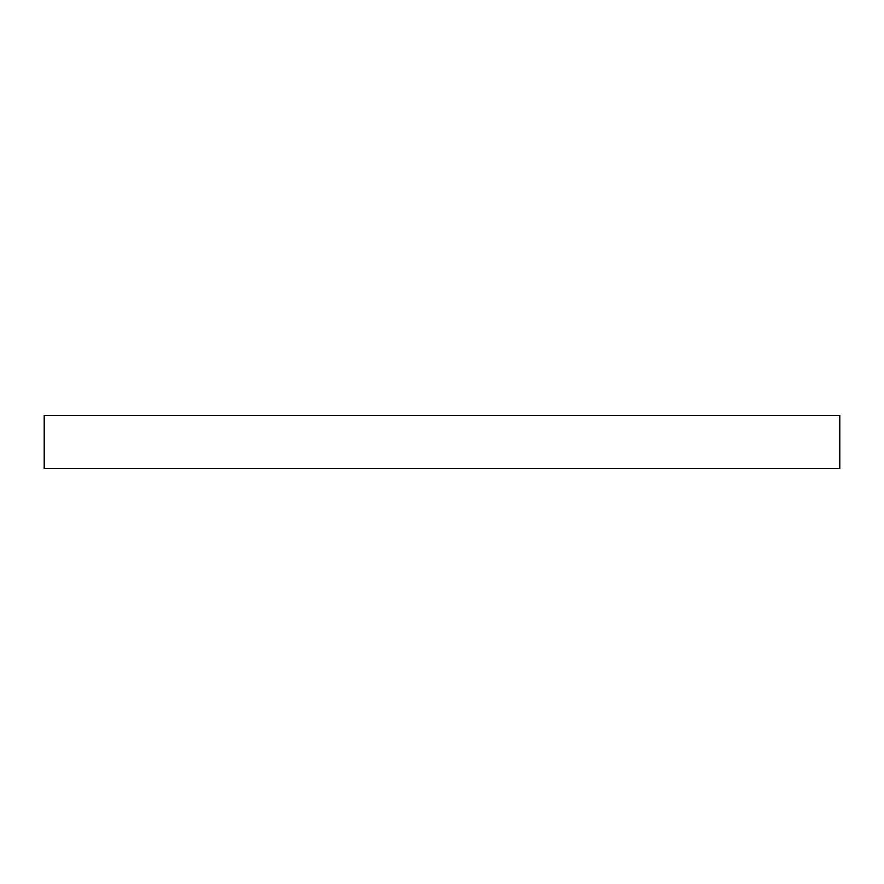 <?xml version="1.0" encoding="UTF-8"?>
<svg xmlns="http://www.w3.org/2000/svg" width="884" height="884" viewBox="0 0 884 884"><rect width="100%" height="100%" fill="white"/><g stroke="black" fill="none" stroke-linecap="round" stroke-linejoin="round"><path stroke-width="1.33" d="M839.8 468.52L839.8 415.48L44.2 415.48L44.2 468.52L839.8 468.52L44.2 468.52L44.2 415.48L839.8 415.48L839.8 468.52"/></g></svg>

